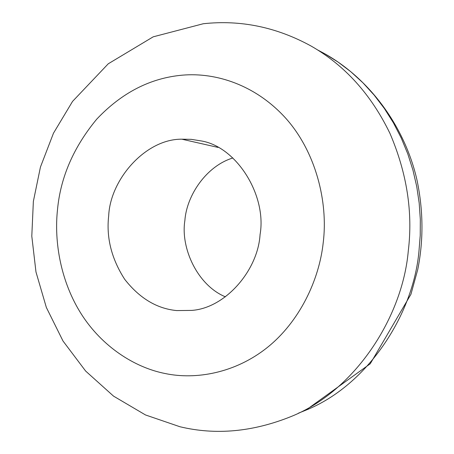 <?xml version="1.0" encoding="UTF-8"?>
<svg xmlns="http://www.w3.org/2000/svg" width="454" height="454" viewBox="0 0 454 454"><rect width="100%" height="100%" fill="white"/><g stroke="black" fill="none" stroke-linecap="round" stroke-linejoin="round"><path stroke-width="0.68" d="M260.057 234.633C257.98 270.204 225.49 308.181 191.656 310.405L176.771 310.581C156.948 308.726 139.594 298.306 124.708 279.329C111.514 258.82 106.174 237.635 108.688 215.769C110.316 179.097 145.802 138.856 181.816 139.185L191.293 139.35L200.753 140.859C236.534 146.313 267.026 195.475 260.057 234.633M225.405 296.825C197.774 285.481 180.391 248.429 184.869 220.553C186.656 195.305 206.417 166.011 232.857 157.975M317.919 50.105L324.916 53.844L338.128 62.107L350.851 71.766L362.899 82.776L374.107 95.039L384.328 108.444L393.414 122.841L401.257 138.05L407.788 153.883L412.953 170.142L416.749 186.611L419.19 203.103L420.319 219.424L420.228 235.41L418.991 250.926C413.463 314.781 367.399 385.497 305.797 410.206L298.443 413.174M310.996 45.985C344.756 65.274 371.071 94.404 389.941 133.368C406.903 173.019 413.021 212.2 408.288 250.909C402.539 317.454 354.733 391.042 291.11 416.528C252.776 431.941 215.707 435.341 179.909 426.732L145.496 414.956L113.545 396.132L85.647 371.066L63.004 341.011L46.342 307.443L35.974 271.963L31.797 236.142L33.363 201.389L40.446 167.055L53.47 133.204L72.555 101.395L108.256 63.793L153.202 36.825L203.284 23.739C240.62 19.698 276.526 27.115 310.996 45.985M181.816 139.185L218.034 147.419M182.417 75.154C215.928 72.26 255.619 84.904 285.816 118.307C315.672 151.693 328.304 201.763 323.237 242.504C319.241 280.294 299.271 321.96 267.258 347.537C235.229 373.131 195.878 379.987 165.205 373.54C134.344 367.507 101.974 346.419 81.448 314.264C60.932 282.082 53.901 242.345 57.527 209.396C60.575 177.156 73.65 147.062 96.764 119.124C121.837 92.656 150.387 77.997 182.417 75.154M305.797 410.206L370.231 363.779L410.949 294.26L417.725 269.625C423.576 240.518 423.361 210.781 417.067 180.414C405.223 127.591 370.316 79.348 324.916 53.844"/></g></svg>
